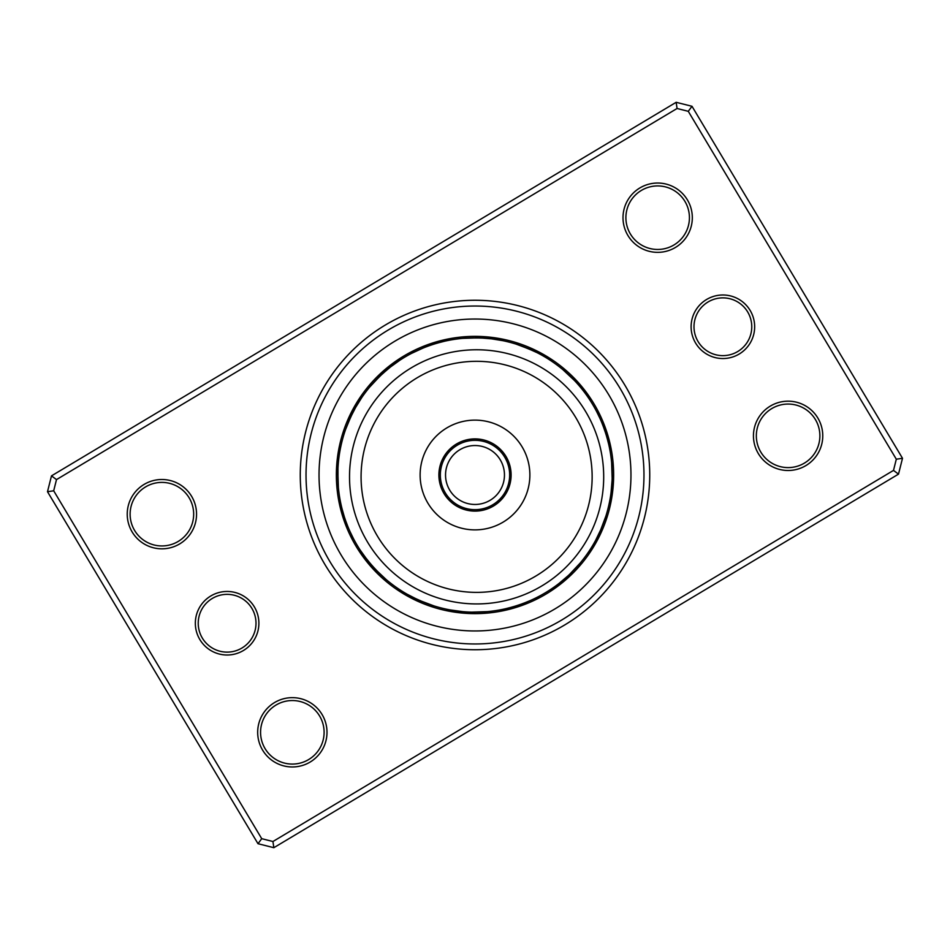 <?xml version="1.0" encoding="UTF-8"?>
<svg xmlns="http://www.w3.org/2000/svg" width="950" height="950" viewBox="0 0 950 950"><rect width="100%" height="100%" fill="white"/><g stroke="black" fill="none" stroke-linecap="round" stroke-linejoin="round"><path stroke-width="1.43" d="M440.337 475A34.663 34.663 0 0 0 475 509.663A34.663 34.663 0 0 0 509.663 475A34.663 34.663 0 0 0 475 440.337A34.663 34.663 0 0 0 440.337 475M445.538 475A29.462 29.462 0 0 0 475 504.462A29.462 29.462 0 0 0 504.462 475A29.462 29.462 0 0 0 475 445.538A29.462 29.462 0 0 0 445.538 475M611.301 500.317A15.022 15.022 -81.1 0 1 609.188 503.583L609.271 503.179M609.888 500.032A15.022 15.022 97.4 0 0 611.931 496.719M610.506 496.47A15.022 15.022 95.9 0 0 612.453 493.098M612.097 479.988L611.076 492.492M611.016 492.896A15.022 15.022 -85.6 0 0 612.881 489.476M611.444 489.309A15.022 15.022 92.9 0 0 613.213 485.83M612.121 470.618L612.097 469.894M611.776 485.699A15.022 15.022 91.4 0 0 613.451 482.184M613.593 478.539A15.022 15.022 -90.2 0 1 612.014 482.089L612.026 481.686M611.741 463.933L611.634 462.674A15.022 15.022 0 0 1 613.356 466.177M611.634 462.674L612.144 478.479A15.022 15.022 0 0 0 613.641 474.881M591.244 550.549A15.022 15.022 -58.6 0 1 588.026 552.758L588.264 552.425M593.192 547.461A15.022 15.022 119.9 0 1 590.045 549.753L590.259 549.409M591.969 546.689A15.022 15.022 118.4 0 0 595.056 544.326M596.849 541.132A15.022 15.022 -63.1 0 1 593.821 543.59L594.023 543.234M601.219 528.77L595.591 540.431A15.022 15.022 115.4 0 0 598.548 537.902M597.265 537.225A15.022 15.022 113.9 0 0 600.163 534.624M604.414 520.529L604.153 521.289M598.868 533.983A15.022 15.022 -67.7 0 0 601.694 531.299M605.577 517.097L605.957 515.909A15.022 15.022 0 0 1 606.207 519.793M605.957 515.909L600.376 530.706A15.022 15.022 0 0 0 603.131 527.951M549.67 590.092A15.022 15.022 -36.1 0 0 553.482 589.285M552.674 588.086A15.022 15.022 142.4 0 0 556.462 587.171M559.396 584.986A15.022 15.022 140.9 0 1 555.631 585.996L555.964 585.758M568.421 575.474L558.849 583.585M558.529 583.834A15.022 15.022 -40.6 0 0 562.258 582.73M561.367 581.59A15.022 15.022 137.9 0 0 565.072 580.391M567.815 577.98A15.022 15.022 136.4 0 1 564.146 579.286L564.454 579.013M570.499 575.498A15.022 15.022 -45.2 0 1 566.865 576.899L570.487 573.515M577.149 566.592L576.602 567.186M579.524 563.861L580.331 562.899A15.022 15.022 0 0 1 579.072 566.592M580.331 562.899L569.513 574.441A15.022 15.022 0 0 0 573.111 572.945M499.949 609.912A15.022 15.022 -13.6 0 0 503.773 610.624M512.976 606.836L505.543 608.748M503.488 609.199A15.022 15.022 164.9 0 0 507.336 609.817M516.444 605.779L509.058 607.893M507.015 608.404A15.022 15.022 163.4 0 0 510.874 608.914M514.389 607.917A15.022 15.022 -18.1 0 1 510.518 607.513L512.691 606.908M512.893 606.86L520.362 604.473M523.272 603.416L516.016 605.922M513.997 606.528A15.022 15.022 160.4 0 0 517.881 606.836M526.644 602.098L519.448 604.794M517.453 605.459A15.022 15.022 158.9 0 0 521.348 605.661M524.768 604.402A15.022 15.022 -22.7 0 1 520.873 604.295L522.999 603.523M523.189 603.452L530.444 600.495M538.674 596.517A15.022 15.022 0 0 1 536.097 599.45M524.269 603.036A15.022 15.022 0 0 0 528.164 603.036M446.417 609.188A15.022 15.022 8.9 0 0 449.683 611.301M462.804 611.646L449.968 609.888A15.022 15.022 -172.6 0 0 453.281 611.931M453.53 610.506A15.022 15.022 -174.1 0 0 456.902 612.453M460.524 612.881A15.022 15.022 4.4 0 1 457.104 611.016L457.508 611.076M460.691 611.444A15.022 15.022 -177.1 0 0 464.17 613.213M479.382 612.121L480.106 612.097M464.301 611.776A15.022 15.022 -178.6 0 0 467.816 613.451M471.461 613.593A15.022 15.022 -0.2 0 1 467.911 612.014L468.314 612.026M482.469 611.99L481.662 612.026M486.067 611.741L487.326 611.634A15.022 15.022 0 0 1 483.823 613.356M487.326 611.634L471.521 612.144A15.022 15.022 0 0 0 475.119 613.641M399.451 591.244A15.022 15.022 31.4 0 1 397.242 588.026L397.575 588.264M402.539 593.192A15.022 15.022 -150.1 0 1 400.247 590.045L400.591 590.259M403.311 591.969A15.022 15.022 -151.6 0 0 405.674 595.056M417.929 599.759L406.766 594.023M406.41 593.821A15.022 15.022 26.9 0 0 408.868 596.849M412.098 598.548A15.022 15.022 -154.6 0 1 409.569 595.591L409.925 595.781M424.579 602.597L412.775 597.265A15.022 15.022 -156.1 0 0 415.376 600.163M429.471 604.414L428.711 604.153M416.017 598.868A15.022 15.022 22.3 0 0 418.701 601.694M432.903 605.577L434.091 605.957A15.022 15.022 0 0 1 430.207 606.207M434.091 605.957L419.294 600.376A15.022 15.022 0 0 0 422.049 603.131M367.46 560.191L360.133 550.014M359.907 549.67A15.022 15.022 53.9 0 0 360.715 553.482M361.914 552.674A15.022 15.022 -127.6 0 0 362.829 556.462M372.103 565.737L364.099 555.762M364.004 555.631A15.022 15.022 -129.1 0 0 365.014 559.396M374.526 568.421L366.415 558.849M366.166 558.529A15.022 15.022 49.4 0 0 367.27 562.258M377.031 571.033L368.659 561.688M368.41 561.367A15.022 15.022 -132.1 0 0 369.609 565.072M379.596 573.586L370.987 564.454M370.714 564.146A15.022 15.022 -133.6 0 0 372.02 567.815M374.502 570.499A15.022 15.022 44.8 0 1 373.101 566.865L373.374 567.162M386.139 579.524L375.666 569.632M387.101 580.331A15.022 15.022 0 0 1 383.408 579.072M375.559 569.513A15.022 15.022 0 0 0 377.055 573.111M339.376 503.773A15.022 15.022 76.4 0 1 340.088 499.949L340.171 500.341M340.931 504.106L341.252 505.543M340.801 503.488A15.022 15.022 -105.1 0 0 340.183 507.336M344.221 516.444L342.107 509.058M341.596 507.015A15.022 15.022 -106.6 0 0 341.086 510.874A138.641 138.641 0 0 1 336.644 483.823A15.022 15.022 0 0 0 338.366 487.326L337.844 471.675M342.653 511.136L343.045 512.549M342.487 510.518A15.022 15.022 71.9 0 0 342.083 514.389M343.164 517.881A15.022 15.022 -109.6 0 1 343.473 513.997L344.078 516.016M350.016 531.561A137.192 137.192 0 0 0 531.561 599.984A137.192 137.192 0 0 0 599.984 418.439A137.192 137.192 0 0 0 418.439 350.016A137.192 137.192 0 0 0 350.016 531.561L353.483 538.674A15.022 15.022 0 0 1 350.55 536.097A138.641 138.641 0 0 0 546.155 593.987A138.641 138.641 0 0 0 593.987 403.845A138.641 138.641 0 0 0 403.845 356.012A138.641 138.641 0 0 0 356.012 546.155A138.641 138.641 0 0 1 350.55 536.097M344.696 517.916L344.541 517.453A15.022 15.022 -111.1 0 0 344.339 521.348M351.322 534.387L351.844 535.456M347.783 526.359L345.705 520.873A15.022 15.022 67.3 0 0 345.598 524.768M346.964 524.269A15.022 15.022 0 0 0 346.964 528.164M340.812 446.417A15.022 15.022 98.9 0 0 338.699 449.683M340.112 449.968A15.022 15.022 -82.6 0 0 338.069 453.281M339.494 453.53A15.022 15.022 -84.1 0 0 337.547 456.902A138.641 138.641 0 0 1 343.793 430.207A15.022 15.022 0 0 0 344.043 434.091L344.672 432.131M338.984 457.104A15.022 15.022 94.4 0 0 337.119 460.524M338.556 460.691A15.022 15.022 -87.1 0 0 336.787 464.17M336.549 467.816A15.022 15.022 -88.6 0 1 338.224 464.301L338.212 464.455M337.879 479.382L337.903 480.106M338.01 482.469L337.974 468.314M337.986 467.911A15.022 15.022 89.8 0 0 336.407 471.461M338.259 486.067L338.366 487.326M337.856 471.521A15.022 15.022 0 0 0 336.359 475.119M355.134 408.251L361.879 397.373M361.974 397.242A15.022 15.022 121.4 0 0 358.756 399.451M359.955 400.247A15.022 15.022 -60.1 0 0 356.808 402.539M370.476 386.139L369.669 387.101A15.022 15.022 0 0 1 370.928 383.408A138.641 138.641 0 0 0 354.944 405.674A15.022 15.022 -61.6 0 1 358.031 403.311L357.948 403.441M350.241 417.929L355.977 406.766M356.179 406.41A15.022 15.022 116.9 0 0 353.151 408.868M354.409 409.569A15.022 15.022 -64.6 0 0 351.452 412.098M347.403 424.579L352.664 412.918M346.631 426.574L346.382 427.251M352.735 412.775A15.022 15.022 -66.1 0 0 349.838 415.376M345.586 429.471L350.966 416.385M351.132 416.017A15.022 15.022 112.3 0 0 348.306 418.701M346.869 422.049A15.022 15.022 0 0 1 349.624 419.294L349.553 419.449M344.423 432.903L344.043 434.091M389.809 367.46L399.986 360.133M400.33 359.907A15.022 15.022 143.9 0 0 396.518 360.715M397.326 361.914A15.022 15.022 -37.6 0 0 393.537 362.829M423.451 347.866L411.326 353.483A15.022 15.022 0 0 1 413.903 350.55A138.641 138.641 0 0 0 390.604 365.014A15.022 15.022 -39.1 0 1 394.369 364.004L394.036 364.242M381.579 374.526L391.151 366.415M391.471 366.166A15.022 15.022 139.4 0 0 387.742 367.27M378.967 377.031L388.312 368.659M388.633 368.41A15.022 15.022 -42.1 0 0 384.928 369.609M385.854 370.714A15.022 15.022 -43.6 0 0 382.185 372.02M372.851 383.408L383.016 373.207M383.135 373.101A15.022 15.022 134.8 0 0 379.501 374.502M369.669 387.101L380.368 375.666M380.487 375.559A15.022 15.022 0 0 0 376.889 377.055M450.051 340.088A15.022 15.022 166.4 0 0 446.227 339.376M437.024 343.164L444.457 341.252M446.512 340.801A15.022 15.022 -15.1 0 0 442.664 340.183M433.556 344.221L440.942 342.107M442.985 341.596A15.022 15.022 -16.6 0 0 439.126 341.086A138.641 138.641 0 0 1 466.177 336.644A15.022 15.022 0 0 0 462.674 338.366L478.479 337.856A15.022 15.022 0 0 0 474.881 336.359M435.611 342.083A15.022 15.022 161.9 0 1 439.482 342.487L437.309 343.093M437.107 343.14L429.637 345.527M426.728 346.584L433.984 344.078M436.003 343.473A15.022 15.022 -19.6 0 0 432.119 343.164M423.356 347.902L430.552 345.206M432.547 344.541A15.022 15.022 -21.1 0 0 428.652 344.339M425.232 345.598A15.022 15.022 157.3 0 1 429.127 345.705L427.001 346.477M426.811 346.548L419.556 349.505M411.326 353.483L423.641 347.783M425.731 346.964A15.022 15.022 0 0 0 421.836 346.964M490.794 338.723L503.179 340.729M503.583 340.812A15.022 15.022 -171.1 0 0 500.317 338.699M496.719 338.069A15.022 15.022 7.4 0 1 500.032 340.112L499.641 340.041M496.47 339.494A15.022 15.022 5.9 0 0 493.098 337.547A138.641 138.641 0 0 1 519.793 343.793A15.022 15.022 0 0 0 515.909 344.043L530.706 349.624A15.022 15.022 0 0 0 527.951 346.869M479.988 337.903L492.492 338.924M492.896 338.984A15.022 15.022 -175.6 0 0 489.476 337.119M489.309 338.556A15.022 15.022 2.9 0 0 485.83 336.787M472.756 337.82L485.296 338.188M485.699 338.224A15.022 15.022 1.4 0 0 482.184 336.549M467.531 338.01L481.686 337.974M482.089 337.986A15.022 15.022 179.8 0 0 478.539 336.407M463.933 338.259L462.674 338.366M552.758 361.974A15.022 15.022 -148.6 0 0 550.549 358.756M549.753 359.955A15.022 15.022 29.9 0 0 547.461 356.808M546.689 358.031A15.022 15.022 28.4 0 0 544.326 354.944A138.641 138.641 0 0 1 566.592 370.928A15.022 15.022 0 0 0 562.899 369.669L574.441 380.487A15.022 15.022 0 0 0 572.945 376.889M541.132 353.151A15.022 15.022 -153.1 0 1 543.59 356.179L543.234 355.977M537.902 351.452A15.022 15.022 25.4 0 1 540.431 354.409L540.075 354.219M523.426 346.631L522.749 346.382M525.421 347.403L537.225 352.735A15.022 15.022 23.9 0 0 534.624 349.838M519.341 345.171L533.615 350.966M533.983 351.132A15.022 15.022 -157.7 0 0 531.299 348.306M517.097 344.423L515.909 344.043M589.285 396.518A15.022 15.022 -126.1 0 1 590.092 400.33L589.867 399.986M588.086 397.326A15.022 15.022 52.4 0 0 587.171 393.537M585.996 394.369A15.022 15.022 50.9 0 0 584.986 390.604A138.641 138.641 0 0 1 593.987 403.845A138.641 138.641 0 0 0 403.845 356.012A138.641 138.641 0 0 0 356.012 546.155M582.73 387.742A15.022 15.022 -130.6 0 1 583.834 391.471L583.585 391.151M581.59 388.633A15.022 15.022 47.9 0 0 580.391 384.928M579.286 385.854A15.022 15.022 46.4 0 0 577.98 382.185M575.498 379.501A15.022 15.022 -135.2 0 1 576.899 383.135L576.626 382.838M563.861 370.476L562.899 369.669M610.624 446.227A15.022 15.022 -103.6 0 1 609.912 450.051L609.829 449.659M606.836 437.024L608.748 444.457M609.199 446.512A15.022 15.022 74.9 0 0 609.817 442.664M605.779 433.556L607.857 440.8M608.404 442.985A15.022 15.022 73.4 0 0 608.914 439.126M607.917 435.611A15.022 15.022 -108.1 0 1 607.513 439.482L606.908 437.309M606.86 437.107L604.473 429.637M602.977 425.564L605.922 433.984M606.528 436.003A15.022 15.022 70.4 0 0 606.836 432.119M604.877 430.801L605.459 432.547A15.022 15.022 68.9 0 0 605.661 428.652M601.647 422.239L604.295 429.127A15.022 15.022 -112.7 0 0 604.402 425.232M596.517 411.326L599.984 418.439L596.517 411.326A15.022 15.022 0 0 1 599.45 413.903M602.834 425.184L603.036 425.731A15.022 15.022 0 0 0 603.036 421.836M611.919 466.284L612.026 468.338M384.346 577.98L382.814 576.602M602.134 423.427L602.906 425.398M353.483 538.674L352.593 536.952M348.353 527.761L348.044 527.001M565.654 372.02L567.186 373.397M695.614 343.069A31.766 31.766 0 0 1 706.574 299.499A31.766 31.766 0 0 1 750.156 310.46A31.766 31.766 0 0 1 739.195 354.029A31.766 31.766 0 0 1 695.614 343.069M747.674 311.944A28.88 28.88 0 0 0 708.059 301.969A28.88 28.88 0 0 0 698.096 341.584A28.88 28.88 0 0 0 737.711 351.548A28.88 28.88 0 0 0 747.674 311.944M199.844 639.54A31.766 31.766 0 0 1 210.805 595.971A31.766 31.766 0 0 1 254.386 606.931A31.766 31.766 0 0 1 243.426 650.501A31.766 31.766 0 0 1 199.844 639.54M251.904 608.416A28.88 28.88 0 0 0 212.289 598.452A28.88 28.88 0 0 0 202.326 638.056A28.88 28.88 0 0 0 241.941 648.031A28.88 28.88 0 0 0 251.904 608.416M325.031 564.68A174.741 174.741 0 0 1 385.32 325.031A174.741 174.741 0 0 1 624.969 385.32A174.741 174.741 0 0 1 564.68 624.969A174.741 174.741 0 0 1 325.031 564.68M620.018 388.277A168.969 168.969 0 0 0 388.277 329.983A168.969 168.969 0 0 0 329.983 561.723A168.969 168.969 0 0 0 561.723 620.018A168.969 168.969 0 0 0 620.018 388.277A168.969 168.969 0 0 1 561.723 620.018A168.969 168.969 0 0 1 329.983 561.723A168.969 168.969 0 0 1 388.277 329.983A168.969 168.969 0 0 1 620.018 388.277M758.361 453.625A34.663 34.663 0 0 1 770.319 406.089A34.663 34.663 0 0 1 817.855 418.048A34.663 34.663 0 0 1 805.897 465.583A34.663 34.663 0 0 1 758.361 453.625M815.373 419.52A31.766 31.766 0 0 0 771.804 408.559A31.766 31.766 0 0 0 760.843 452.141A31.766 31.766 0 0 0 804.413 463.101A31.766 31.766 0 0 0 815.373 419.52M262.592 750.096A34.663 34.663 0 0 1 274.55 702.561A34.663 34.663 0 0 1 322.086 714.519A34.663 34.663 0 0 1 310.128 762.054A34.663 34.663 0 0 1 262.592 750.096M319.604 716.003A31.766 31.766 0 0 0 276.034 705.043A31.766 31.766 0 0 0 265.074 748.612A31.766 31.766 0 0 0 308.643 759.572A31.766 31.766 0 0 0 319.604 716.003M132.145 531.952A34.663 34.663 0 0 1 144.103 484.417A34.663 34.663 0 0 1 191.639 496.375A34.663 34.663 0 0 1 179.681 543.911A34.663 34.663 0 0 1 132.145 531.952M189.157 497.859A31.766 31.766 0 0 0 145.588 486.899A31.766 31.766 0 0 0 134.627 530.48A31.766 31.766 0 0 0 178.196 541.441A31.766 31.766 0 0 0 189.157 497.859M627.914 235.481A34.663 34.663 0 0 1 639.873 187.946A34.663 34.663 0 0 1 687.408 199.904A34.663 34.663 0 0 1 675.45 247.439A34.663 34.663 0 0 1 627.914 235.481M684.926 201.388A31.766 31.766 0 0 0 641.357 190.428A31.766 31.766 0 0 0 630.396 233.997A31.766 31.766 0 0 0 673.966 244.958A31.766 31.766 0 0 0 684.926 201.388M898.51 474.133L273.837 847.697L257.996 843.707L47.5 491.708L51.49 475.867L676.163 102.303L692.004 106.293L902.5 458.292L898.51 474.133L893.499 470.404L896.313 459.206L688.275 111.316L677.065 108.49L56.501 479.596L53.687 490.794L261.725 838.684L272.935 841.51L893.499 470.404M53.687 490.794L47.5 491.708M51.49 475.867L56.501 479.596M676.163 102.303L677.065 108.49M261.725 838.684L257.996 843.707M692.004 106.293L688.275 111.316M272.935 841.51L273.837 847.697M902.5 458.292L896.313 459.206M552.556 563.908A115.532 115.532 0 0 0 563.671 400.9A115.532 115.532 0 0 0 400.662 389.785A115.532 115.532 0 0 0 389.548 552.793A115.532 115.532 0 0 0 552.556 563.908M393.074 381.081A127.086 127.086 0 0 1 572.375 393.3A127.086 127.086 0 0 1 560.156 572.612A127.086 127.086 0 0 1 380.843 560.393A127.086 127.086 0 0 1 393.074 381.081M451.262 447.794A36.1 36.1 0 0 0 447.794 498.738A36.1 36.1 0 0 0 498.738 502.206A36.1 36.1 0 0 0 502.206 451.262A36.1 36.1 0 0 0 451.262 447.794M438.924 433.651A54.874 54.874 0 0 0 433.651 511.076A54.874 54.874 0 0 0 511.076 516.349A54.874 54.874 0 0 0 516.349 438.924A54.874 54.874 0 0 0 438.924 433.651M608.855 394.951A155.966 155.966 0 0 1 555.049 608.855A155.966 155.966 0 0 1 341.145 555.049A155.966 155.966 0 0 1 394.951 341.145A155.966 155.966 0 0 1 608.855 394.951M341.086 510.874A138.641 138.641 0 0 1 336.644 483.823M337.547 456.902A138.641 138.641 0 0 1 343.793 430.207M354.944 405.674A138.641 138.641 0 0 1 370.928 383.408M390.604 365.014A138.641 138.641 0 0 1 413.903 350.55M439.126 341.086A138.641 138.641 0 0 1 466.177 336.644M493.098 337.547A138.641 138.641 0 0 1 519.793 343.793M544.326 354.944A138.641 138.641 0 0 1 566.592 370.928M584.986 390.604A138.641 138.641 0 0 1 593.987 403.845"/></g></svg>
